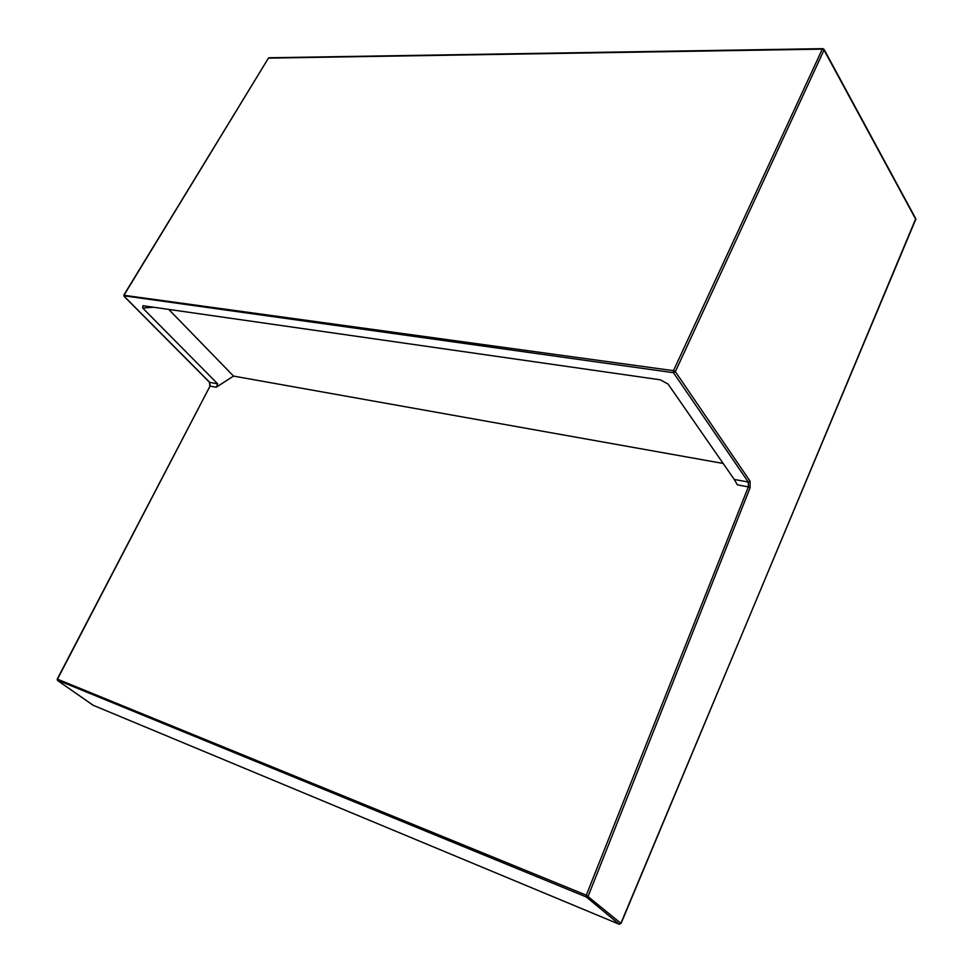 <?xml version="1.0" encoding="UTF-8"?>
<svg xmlns="http://www.w3.org/2000/svg" width="973" height="973" viewBox="0 0 973 973"><rect width="100%" height="100%" fill="white"/><g stroke="black" fill="none" stroke-linecap="round" stroke-linejoin="round"><path stroke-width="1.46" d="M153.576 307.237L142.678 308.015L217.709 383.885L216.225 387.242L233.52 376.089L723.158 463.452M142.678 308.015L142.982 305.717L660.29 379.811L668.074 384.067L734.25 479.446L748.286 482.049L673.474 372.708L123.997 295.804M168.767 309.414L233.52 376.089M216.225 387.242L210.034 386.086L57.48 679.178L586.318 895.184L748.359 486.889L737.425 484.846L734.25 479.446M619.412 924.265L620.896 923.316L619.096 924.18L586.366 896.997L586.318 895.184L620.896 923.316L915.763 219.326L824.034 50.037L675.359 371.65L750.037 481.1L750.098 487.741L588.215 896.084L586.366 896.997L57.346 680.078M124.021 295.293L673.486 370.664L822.307 49.124L268.439 58.125L124.179 294.916L124.301 296.437L209.754 382.401L210.034 386.086L57.237 679.093L57.65 680.553L92.885 705.121M621.054 923.474L915.751 218.67L824.046 49.355L822.781 48.65L822.307 49.124L824.034 50.037L822.781 48.65L269.047 57.772M675.359 371.65L673.474 372.708L673.486 370.664L675.359 371.65M268.159 58.599L123.912 294.953L124.07 296.327L209.523 382.292L217.709 383.885M93.043 705.23L619.205 924.241L93.043 705.23M93.274 705.328L57.565 680.504L57.456 679.239M750.098 487.741L748.359 486.889L748.286 482.049L750.037 481.1M209.888 386.378L209.414 382.061M915.812 219.667L915.751 218.67"/></g></svg>
